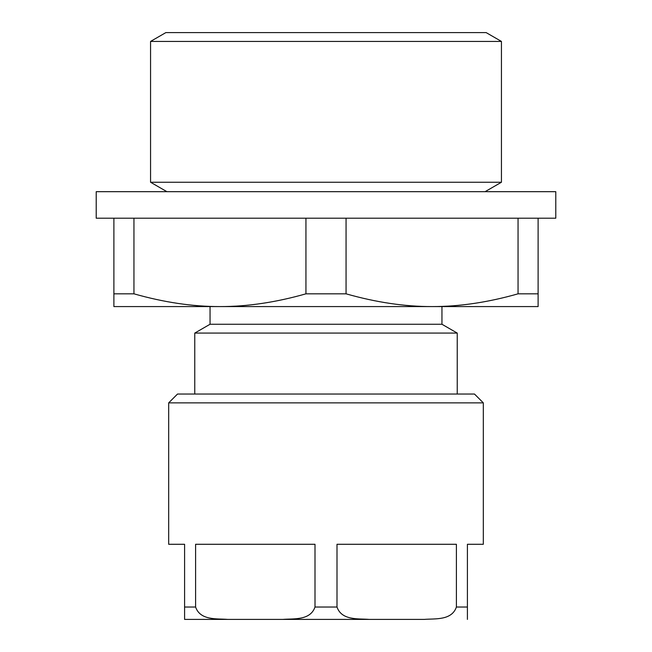 <?xml version="1.0" encoding="UTF-8"?>
<svg xmlns="http://www.w3.org/2000/svg" width="652" height="652" viewBox="0 0 652 652"><rect width="100%" height="100%" fill="white"/><g stroke="black" fill="none" stroke-linecap="round" stroke-linejoin="round"><path stroke-width="0.98" d="M133.945 218.2L305.943 218.2L305.943 293.824C275.837 302.389 247.173 306.636 219.944 306.579C192.715 306.636 164.051 302.389 133.945 293.824L133.945 218.2L96.211 218.2L96.211 191.68L555.789 191.68L555.789 218.2L518.055 218.2L518.055 293.824C487.949 302.389 459.285 306.636 432.056 306.579C404.827 306.636 376.163 302.389 346.057 293.824L346.057 218.2L518.055 218.2M282.854 619.4L227.744 619.4C216.994 618.495 200.303 620.704 195.6 607.028L195.6 544.281L314.998 544.281L314.998 607.028C310.287 620.704 293.596 618.495 282.854 619.4L369.146 619.4C358.404 618.495 341.713 620.704 337.002 607.028L337.002 544.281L456.4 544.281L456.4 607.028C451.697 620.704 435.006 618.495 424.256 619.4L369.146 619.4M184.589 619.4L184.589 607.028L184.589 619.4L227.744 619.4M305.943 218.2L346.057 218.2M194.761 394.036L194.761 333.082L457.239 333.082L457.239 394.036M113.888 218.2L113.888 306.579L538.112 306.579L538.112 218.2M305.943 293.824L346.057 293.824M518.055 293.824L538.112 293.824M113.888 293.824L133.945 293.824M194.761 333.082L210.05 324.256L441.95 324.256L457.239 333.082M210.05 324.256L210.05 306.579L219.952 306.579M477.932 182.242L501.437 182.242L501.437 41.426L150.563 41.426L150.563 182.242L477.932 182.242M150.563 41.426L165.852 32.6L486.147 32.6L501.437 41.426M467.411 619.4L467.411 607.028L467.411 619.4M456.4 607.028L467.411 607.028L467.411 544.281L483.319 544.281L483.319 402.871L168.681 402.871L168.681 544.281L184.589 544.281L184.589 607.028L195.6 607.028M168.681 402.871L177.523 394.036L474.477 394.036L483.319 402.871M314.998 607.028L337.002 607.028M441.95 324.256L441.95 306.579M485.08 191.68L501.437 182.242M166.92 191.68L150.563 182.242"/></g></svg>
